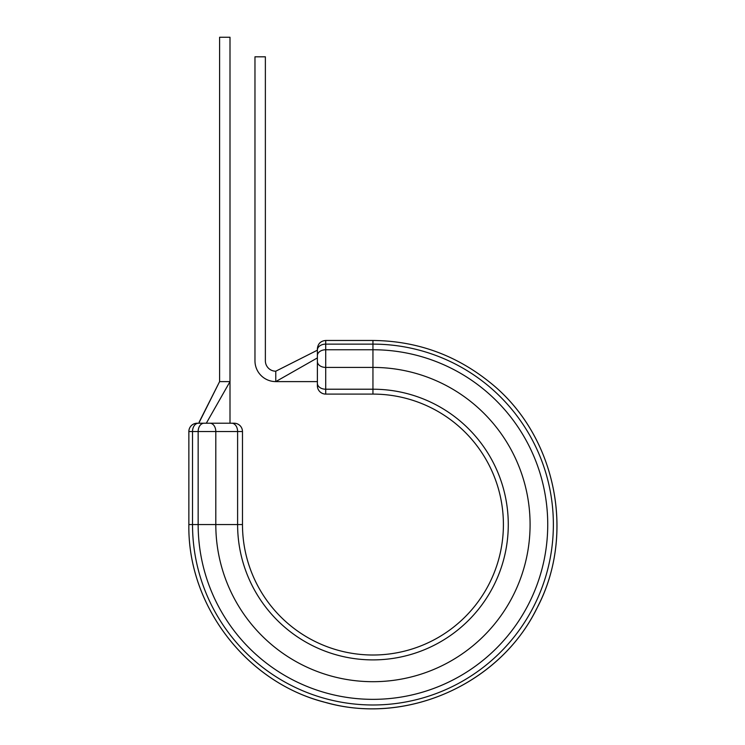 <?xml version="1.0" encoding="UTF-8"?>
<svg xmlns="http://www.w3.org/2000/svg" width="745" height="745" viewBox="0 0 745 745"><rect width="100%" height="100%" fill="white"/><g stroke="black" fill="none" stroke-linecap="round" stroke-linejoin="round"><path stroke-width="1.12" d="M372.947 340.465L325.714 340.465L372.947 340.465C416.427 340.893 455.167 354.676 489.167 381.794C554.718 433.283 576.239 531.343 538.253 605.536C502.316 682.439 408.977 725.472 327.167 702.852C247.573 683.836 187.489 606.374 188.858 524.554C187.572 604.856 245.338 681.163 322.976 701.725C404.237 726.263 498.563 685.447 536.298 609.41C576.807 534.817 555.966 434.167 489.167 381.794C455.167 354.676 416.427 340.893 372.947 340.465L372.947 394.096L325.714 394.096A8.325 8.325 0 0 1 317.389 385.77L317.389 358.587L317.389 381.608L275.771 381.608A20.804 20.804 0 0 1 254.967 360.803L254.967 56.806L265.369 56.806L265.369 360.803A10.402 10.402 0 0 0 275.771 371.206L275.771 381.608L317.389 357.917M199.213 421.996L219.598 381.608L230 381.608L230 37.25L219.598 37.25L219.598 381.608L198.785 423.225L197.183 423.225L234.163 423.225A8.325 8.325 0 0 1 242.479 431.541L188.858 431.541A8.325 8.325 0 0 1 197.183 423.225L198.403 423.225L197.183 423.225A8.325 8.325 0 0 0 188.858 431.541L188.858 524.554L188.858 431.541M317.389 350.197L275.771 371.206L317.389 350.197L317.389 348.79L317.389 358.587M188.858 524.554L198.151 524.554A174.796 174.796 0 0 0 372.947 699.35A174.796 174.796 0 0 0 547.733 524.554A174.796 174.796 0 0 0 372.947 349.759L325.714 349.759L325.714 389.216A8.325 5.886 180 0 1 317.389 383.33L317.389 377.333M204.037 423.225A8.325 5.886 90 0 0 198.151 431.541L198.151 524.554L242.479 524.554A130.459 130.459 0 0 0 372.947 655.013A130.459 130.459 0 0 0 503.406 524.554A130.459 130.459 0 0 0 372.947 394.096A130.459 130.459 0 0 1 503.406 524.554A130.459 130.459 0 0 1 372.947 655.013A130.459 130.459 0 0 1 242.479 524.554L242.479 431.541A8.325 8.325 0 0 0 234.163 423.225M317.389 385.77A8.325 8.325 0 0 0 325.714 394.096L325.714 389.216L372.947 389.216A135.339 135.339 0 0 1 508.276 524.554A135.339 135.339 0 0 1 372.947 659.893A135.339 135.339 0 0 1 237.608 524.554L237.608 431.541A8.325 5.886 -90 0 0 231.723 423.225L230 423.225L230 381.608L206.309 423.225L204.549 423.225M209.922 423.225A8.325 5.886 -90 0 1 215.808 431.541L215.808 524.554A157.139 157.139 0 0 0 372.947 681.694A157.139 157.139 0 0 0 530.086 524.554A157.139 157.139 0 0 0 372.947 367.415L325.714 367.415A8.325 5.886 180 0 1 317.389 361.53M198.403 423.225A8.325 5.886 90 0 0 192.517 431.541L192.517 524.554A180.43 180.43 0 0 0 372.947 704.984A180.43 180.43 0 0 0 553.367 524.554A180.43 180.43 0 0 0 372.947 344.125L325.714 344.125L325.714 349.759A8.325 5.886 180 0 0 317.389 355.644M372.947 394.096A130.459 130.459 0 0 1 503.406 524.554A130.459 130.459 0 0 1 372.947 655.013A130.459 130.459 0 0 1 242.479 524.554M325.714 340.465C320.657 340.959 317.882 343.734 317.389 348.79C317.882 343.734 320.657 340.959 325.714 340.465L325.714 344.125A8.325 5.886 180 0 0 317.389 350.01"/></g></svg>
